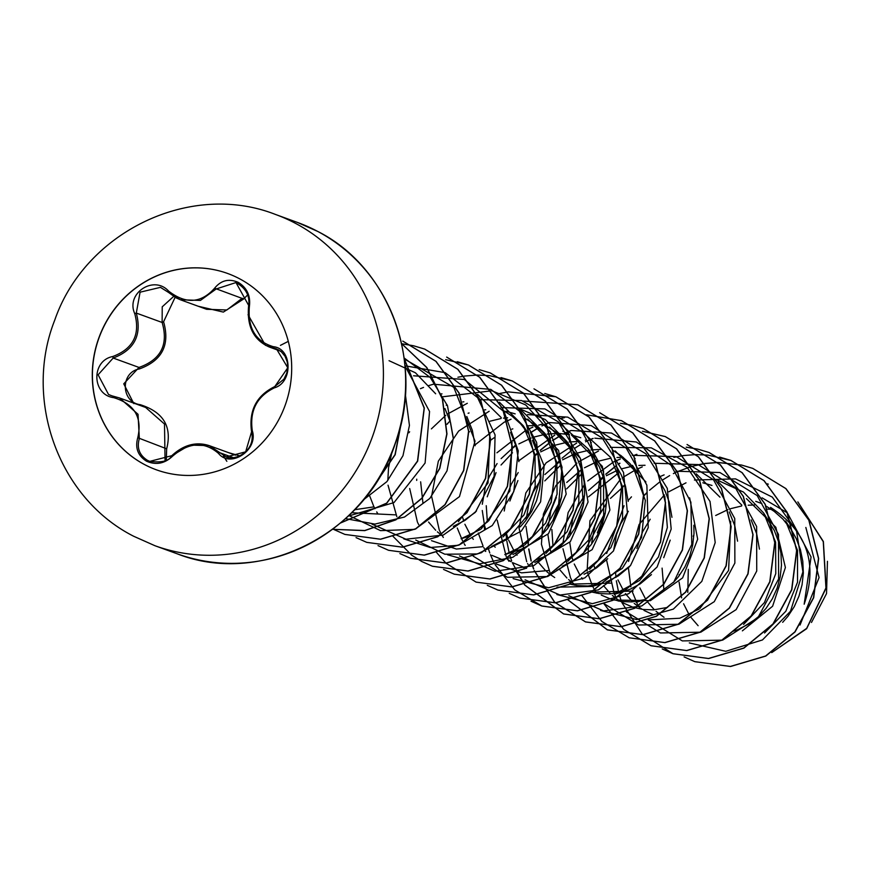 <?xml version="1.0" encoding="UTF-8"?>
<svg xmlns="http://www.w3.org/2000/svg" width="871" height="871" viewBox="0 0 871 871"><rect width="100%" height="100%" fill="white"/><g stroke="black" fill="none" stroke-linecap="round" stroke-linejoin="round"><path stroke-width="1.31" d="M156.366 469.807A104.433 99.065 110 0 1 144.434 464.493A104.433 99.065 110 0 1 101.58 331.437A104.433 99.065 110 0 1 227.756 273.516M144.292 464.439A104.433 99.065 110 0 1 101.461 331.35A104.433 99.065 110 0 1 227.679 273.494A104.433 99.065 110 0 1 239.688 278.84A104.433 99.065 110 0 1 282.52 411.929A104.433 99.065 110 0 1 156.301 469.785A104.433 99.065 110 0 1 144.292 464.439M218.523 453.41C204.293 441.205 188.953 442.141 172.523 456.219C164.63 463.666 155.953 465.321 146.502 461.184C137.836 455.664 134.929 447.846 137.77 437.721C142.441 417.34 134.439 403.992 113.753 397.666C91.814 394.955 90.998 360.659 112.751 356.522C133.078 348.901 140.416 334.616 134.765 313.691C125.5 293.516 153.677 274.659 168.549 291.045C185.675 304.327 201.027 303.391 214.604 288.225C221.06 280.255 228.986 278.328 238.371 282.422C247.114 287.942 250.783 296.031 249.367 306.679C247.593 328.084 255.584 341.421 273.363 346.702C292.384 348.378 293.157 382.674 274.321 387.856C256.847 396.523 249.498 410.807 252.296 430.72C258.654 449.828 230.499 468.718 218.523 453.41A1.513 0.751 -42.6 0 1 220.091 452.844L226.199 456.927L245.644 451.831L251.621 431.657C248.681 410.753 256.39 395.75 274.757 386.637L287.778 367.758L276.488 348.923L265.448 345.297L248.039 314.747M249.367 306.679L235.976 282.552L216.204 288.965L200.406 300.43L180.384 299.755L176.171 297.904L167.831 291.927L168.549 291.045M113.753 397.666L114.123 396.457L119.534 397.96L138.032 414.291L139.338 438.527C136.66 447.934 139.371 455.206 147.471 460.356L149.768 461.369L171.772 455.707C169.17 461.02 161.799 462.893 149.67 461.336L149.67 461.336M167.831 291.905L160.449 287.354L140.079 292.188L136.301 313.07C142.104 334.987 134.395 349.979 113.186 358.046L98.096 374.791L108.548 394.509L112.773 396.153M175.115 297.327L163.585 321.747C170.193 344.97 162.104 360.703 139.316 368.956C120.144 372.276 120.906 402.26 140.187 404.667C163.432 412.016 172.251 426.736 166.666 448.815L166.317 459.866M247.691 294.855L243.662 298.982L223.368 312.09L198.196 306.244M787.7 513.531L811.064 556.928L804.173 604.213C818.076 563.341 806.873 531.07 770.563 507.401M782.681 622.319L787.917 616.32L794.221 606.728L798.979 596.134L802.06 584.822L803.345 573.096L802.801 561.283L800.416 549.677L796.257 538.605L791.097 529.394L782.985 519.203L774.221 511.397L765.849 505.953M742.375 630.854L772.61 606.227L785.392 567.511L775.843 527.26L746.414 498.626M733.11 631.279L737.138 629.918M737.628 629.733L749.615 623.571L758.391 616.712L766.045 608.372L772.348 598.769L777.117 588.175L780.187 576.874L781.483 565.148L780.939 553.325L778.554 541.729L774.384 530.646L763.704 513.073L775.604 542.187L775.767 573.63L764.433 602.558L743.584 624.42M759.436 549.122L756.681 533.771L751.129 519.9M643.996 610.44L652.695 614.458M737.563 541.163L734.808 525.823L729.256 511.952M622.144 602.492L632.782 607.185L643.016 609.471L653.555 609.863L667.502 607.425M601.284 595.1L612.912 599.988L650.408 600.652L682.635 577.854L697.682 539.193L689.647 497.842M608.96 598.551L621.154 601.513L631.693 601.905L645.629 599.466L636.026 602.34M673.327 582.557L678.574 576.558L684.867 566.967L689.636 556.373L692.706 545.061L694.002 533.335L693.828 525.257M591.191 592.095L633.032 591.093M591.398 591.975L599.281 593.565L609.82 593.957L623.756 591.518L630.615 589.014L640.272 583.81L651.454 574.61M671.955 517.309L669.2 501.957L665.03 490.885L659.87 481.674M569.329 584.136L611.159 583.135M645.912 481.935L615.187 450.906M569.536 584.027L577.408 585.617L587.947 585.998L601.894 583.559L592.28 586.433L557.048 587.174M605.922 582.198L618.399 575.851L629.591 566.651M592.28 586.433L622.297 568.425L641.524 537.505L645.335 500.444L632.488 465.354L638.008 473.726L629.907 463.535L621.143 455.729L612.759 450.285M584.049 574.25L596.526 567.903L607.718 558.703M628.22 501.402L625.465 486.051L621.295 474.978L616.135 465.767M556.721 570.429L592.16 549.645L609.918 510.003L602.329 466.333L571.452 434.999M512.779 562.72L525.79 568.121M525.997 568.175L526.585 568.328M562.187 566.292L574.653 559.955L583.439 553.085L591.093 544.745L597.397 535.153L602.155 524.56L605.236 513.248L606.521 501.522L605.976 489.709L603.592 478.103L599.422 467.03L588.752 449.447L600.696 478.854L600.696 510.624L589.003 539.65L567.74 561.403M534.838 562.492L570.331 541.664L588.056 502.012L580.445 458.364L549.579 427.051M491.941 555.339L503.558 560.227M536.275 559.705L543.134 557.2L552.791 551.996L561.566 545.137L569.22 536.797L575.524 527.195L580.282 516.601L583.363 505.3L584.648 493.574L584.103 481.75L581.73 470.155L577.56 459.071L572.399 449.872L564.299 439.681L555.535 431.864L545.627 425.614M512.975 554.533L548.458 533.705L566.183 494.075L558.583 450.405L527.717 419.093M524.004 545.496L504.81 554.62L521.261 549.253L530.918 544.048L539.704 537.178L547.358 528.839L553.651 519.247L558.42 508.653L561.49 497.341L562.786 485.626L562.241 473.802L559.857 462.196L555.687 451.124L549.83 440.878L542.426 431.722L533.662 423.916L525.485 418.592M491.505 546.487L521.261 531.147L540.608 501.827L544.135 465.898L530.472 432.332M520.237 526.89L525.485 520.891L531.789 511.288L536.547 500.694L539.628 489.393L540.913 477.667L540.368 465.843L537.984 454.248L532.431 440.367M499.421 402.26L523.144 425.592L528.653 433.965L520.553 423.774L511.789 415.968L503.612 410.633M502.992 410.295L501.892 409.708M518.876 461.641L516.122 446.29L510.558 432.419M453.323 526.345L465.31 520.183L476.491 510.983M475.131 445.734L472.376 430.383L466.823 416.512M453.268 437.775L450.514 422.435L444.95 408.564M688.286 569.362L687.785 592.4M754.395 505.038L748.178 505.213M741.667 505.975L730.54 508.697M727.971 509.6L715.69 515.49M693.926 535.142L693.164 536.177M679.195 574.62L679.119 575.84M679.097 582.078L681.601 597.876M683.583 603.766L689.113 614.686M690.986 617.452L698.128 625.716M670.202 540.14L663.713 557.69M662.091 568.121L663.952 590.527M650.18 519.236L642.602 531.735L636.886 548.436M639.837 587.86L645.781 599.422M647.251 601.556L654.393 609.809M656.059 611.355L664.04 617.31M711.988 485.452L702.81 482.795M628.318 511.288L620.729 523.787L616.505 534.674L613.587 550.755M617.975 579.912L623.919 591.463M625.378 593.597L632.52 601.85M634.197 603.407L642.177 609.352M605.389 512.377L597.343 532.834M622.667 487.335L610.484 498.375M606.445 503.329L598.856 515.828L594.632 526.726L591.714 542.807M593.848 565.083L594.991 568.883M603.505 585.639L610.647 593.902M612.324 595.448L620.304 601.404M618.573 472.888L588.524 496.808M583.526 504.418L574.718 528.632M645.041 465.277L638.835 465.441M632.324 466.203L621.186 468.936M617.506 470.253L606.336 475.729M603.44 477.558L588.611 490.427M584.572 495.381L576.994 507.88L572.759 518.768L569.776 536.079M569.743 542.306L571.975 557.135M572.029 557.331L573.118 560.924M574.229 564.005L580.173 575.557M581.643 577.691L582.655 579.073M595.078 591.202L598.431 593.445M582.525 473.127L566.651 488.871M561.653 496.47L552.845 520.673M551.866 529.546L552.998 545.954M635.122 458.516L634.48 458.396M623.179 457.319L616.962 457.493M610.451 458.255L599.313 460.977M595.644 462.305L584.463 467.781M581.567 469.6L566.738 482.469M556.395 497.395L550.897 510.82L547.903 528.131M547.87 534.359L550.113 549.176M550.167 549.383L551.245 552.976M559.77 569.732L566.912 577.996M568.589 579.542L573.205 583.254M560.652 465.179L544.789 480.912M613.249 450.557L612.607 450.449M601.306 449.371L590.952 449.959M588.589 450.296L577.44 453.029M573.771 454.346L562.601 459.823M559.694 461.652L544.876 474.521M540.837 479.475L533.248 491.973L529.024 502.861L526.03 520.172M526.008 526.4L528.24 541.229M528.294 541.435L528.512 542.208M537.897 561.784L545.039 570.048M546.716 571.594L550.33 574.555M550.461 574.653L554.696 577.538M517.918 480.563L509.873 501.021M591.387 442.61L590.734 442.49M579.433 441.412L569.079 442M566.716 442.348L555.578 445.07M553.02 445.974L540.728 451.875M537.832 453.693L534.228 456.23M518.201 472.561L511.386 484.015L507.151 494.913L504.233 510.994M506.421 533.477L507.51 537.069M508.62 540.151L514.151 551.06M516.024 553.836L517.047 555.219M512.486 452.778L501.043 465.016M496.045 472.605L487.237 496.818M486.247 505.692L487.39 522.099M580.772 437.732L571.594 435.075M569.514 434.662L559.77 433.529M557.571 433.464L547.206 434.052M544.843 434.389L533.705 437.122M531.147 438.026L518.855 443.916M515.959 445.745L512.54 448.151M512.366 448.282L501.13 458.614M497.091 463.568L489.513 476.067L485.289 486.954L482.294 504.265M482.262 510.493L484.505 525.322M484.559 525.529L485.637 529.122M494.162 545.877L495.185 547.271M506.726 558.747L510.95 561.643M567.5 433.562L562.862 431.21M547.641 426.703L546.999 426.583M535.698 425.505L528.207 425.788M512.812 428.859L511.832 429.174M494.086 437.786L490.493 440.323M462.632 517.374L463.775 521.163M464.885 524.244L470.83 535.796M472.289 537.93L473.312 539.312M484.853 550.799L485.735 551.441M507.619 417.732L506.497 417.819M506.334 417.83L503.471 418.145M501.108 418.494L489.97 421.216M469.578 431.668L468.794 432.245M420.639 481.837L422.968 503.34M515.164 413.867L505.986 411.221M485.746 409.773L484.472 409.882M469.077 412.952L468.097 413.268M447.716 423.709L446.932 424.286M416.752 479.181L416.686 480.411M428.554 522.023L435.696 530.276M437.373 531.833L441.989 535.534M463.873 401.825L462.751 401.912M447.204 404.993L446.235 405.309M409.62 431.755L408.858 432.789M442 393.866L440.889 393.964M805.838 527.456L819.078 577.571L800.024 625.04M771.336 509.328L767.351 509.11M827.45 561.305L826.525 593.608L811.478 622.46M762.071 497.82L786.273 512.235M767.351 483.819L768.32 484.167M798.076 502.219L823.269 541.686L825.937 587.936L806.709 628.329L772.142 652.346M797.847 501.903L823.378 541.533L826.1 588.088L806.644 628.688L771.717 652.619M373.594 506.911L354.704 509.72M389.043 360.692L415.423 372.777L435.663 393.779M395.456 514.859L351.753 512.736M489.85 432.691L488.032 482.98L458.407 521.631M477.569 394.334L501.271 417.645M512.028 441.782L509.883 490.972L481.151 528.991M480.269 529.59L461.064 538.714L470.667 535.85M523.144 425.592L535.034 454.673L535.186 486.192L523.863 515.066L503.024 536.939M482.937 546.672L456.382 549.046L431.472 540.662M521.294 410.208L545.017 433.54L556.896 462.653L557.07 494.151L545.725 523.068L524.886 544.898M516.993 407.682L545.3 419.561L566.879 441.499L578.823 470.873L578.834 502.632L567.163 531.68L545.888 553.433M559.16 422.751L588.752 449.447M548.545 570.527L521.544 572.857L496.285 564.038M581.033 430.71L610.625 457.406L622.569 486.78L622.58 518.517L610.909 547.565L589.634 569.34M664.813 496.35L667.371 527.434L658.454 556.972L639.652 580.467L614.153 594.381L623.756 591.518M696.245 473.835L719.969 497.167M730.715 521.304L728.602 570.44L699.849 608.513M698.967 609.112L679.761 618.236L648.59 619.902M718.129 481.794L741.842 505.126M717.094 479.986L743.453 492.061L763.704 513.073M791.097 529.394L785.577 521.021L797.52 550.374L797.542 582.133L785.838 611.235L764.564 632.988M689.299 642.907L725.761 651.312L762.463 639.945L790.476 611.279L802.91 571.844L796.486 530.646L772.305 497.112L735.57 478.876L694.437 480.03M686.01 482.828L668.743 491.81M664.399 494.902L639.085 524.505L628.535 561.436M628.394 567.848L630.854 586.858M632.15 591.442L637.398 604.158M648.242 619.836L682.309 640.914L722.614 640.152L757.999 617.572L778.609 578.986L778.489 534.446L757.204 495.588L719.903 472.528L675.994 471.211M664.116 474.88L659.968 476.611M631.475 496.84L628.154 500.531M624.039 505.724L606.662 553.488M606.521 559.89L614.207 593.554M615.068 595.307L615.525 596.21M617.278 599.39L618.279 601.077M626.369 611.888L660.436 632.967L700.752 632.204L736.137 609.624L756.736 571.038L756.627 526.498L735.331 487.629L698.03 464.57L654.121 463.263M642.265 466.921L637.398 468.979M635.307 469.97L622.482 477.646M620.653 479.006L589.939 520.684L587.119 570.962M587.598 572.791L592.334 585.595M593.195 587.348L593.641 588.23M595.405 591.442L596.406 593.118M604.507 603.93L638.574 625.008L678.879 624.246L714.264 601.665L734.874 563.08L734.754 518.539L713.458 479.681L676.157 456.622L632.259 455.304M620.402 458.963L613.609 461.935M613.445 462.022L587.74 480.934M584.408 484.624L568.121 512.605L562.786 543.983M562.993 548.795L570.472 577.647M570.81 578.366L571.79 580.304M573.532 583.483L574.544 585.17M600.609 610.429L636.668 619.553L673.337 609.123L701.819 581.382L715.2 542.568L710.028 501.446L687.088 467.292L651.258 447.825L610.386 447.356M598.497 451.026L578.747 461.75M576.918 463.1L555.698 485.811L543.395 514.097L541.435 544.255L549.906 572.323M568.817 595.699L603.559 610.909L641.731 605.976L673.838 581.937L691.781 544.386L690.877 502.121L670.931 465.092L636.298 441.989L594.828 438.178M586.216 439.964L585.29 440.214M576.656 443.067L546.139 462.839L525.823 492.975L519.04 528.044L526.726 561.741M527.586 563.493L528.044 564.397M556.863 594.523L592.378 603.657L628.622 593.772L657.137 566.945L671.193 529.035L667.273 488.337L645.901 453.824L611.464 433.039L571.278 430.503L566.466 432.647M554.794 435.108L518.8 460.77M497.178 520.129L506.182 556.449M507.924 559.628L508.936 561.305M525.082 579.792L560.009 595.035L598.366 589.917L630.495 565.551L648.22 527.63L646.859 485.169L626.325 448.238L591.148 425.592L549.405 422.544M542.481 424.057L538.659 425.157M532.889 427.171L528.055 429.218M525.997 430.187L496.927 452.811M478.255 533.019L482.991 545.834M483.841 547.587L484.298 548.469M513.128 578.616L548.643 587.751L584.887 577.865L613.391 551.038L627.447 513.128L623.538 472.43L602.166 437.917L567.729 417.133L527.532 414.596M511.059 419.201L504.265 422.174M504.102 422.25L475.065 444.863M457.253 528L462.436 540.532M464.189 543.722L465.19 545.409M473.269 556.199L507.336 577.288L547.641 576.537L583.037 553.956L603.647 515.371L603.538 470.83L582.253 431.962L544.941 408.902L501.032 407.584M489.154 411.264L458.658 431.036L438.342 461.173L431.57 496.241L439.245 529.927M439.594 530.646L440.563 532.584M442.316 535.774L443.328 537.451M459.474 555.938L494.935 571.245L533.781 565.627L565.954 540.325L583.058 501.446L580.413 458.451L558.257 421.847L521.62 400.529L479.17 399.637M467.302 403.295L447.531 414.03M445.702 415.38L431.395 428.88M409.697 488.533L417.383 521.979M417.721 522.698L418.69 524.614M447.52 554.762L479.573 563.842L512.899 557.244L541.065 536.079L558.616 504.146L562.045 467.215L550.428 432.016L525.649 404.906L491.973 390.785M491.821 390.763L441.63 396.926M391.667 453.453L388.597 467.52M388.531 467.999L387.824 480.367M388.031 485.18L396.828 516.688M415.739 540.031L444.798 554.206L477.406 553.945L507.619 539.203L529.971 512.442L540.325 478.212L536.623 442.37L519.268 411.014L491.004 389.511M490.798 389.413L433.486 384.209M433.127 384.296L428.053 385.788M423.546 387.41L420.443 388.673M369.718 496.002L373.637 506.073M373.986 506.791L374.944 508.708M376.708 511.908L377.72 513.596M403.774 538.855L430.209 547.5L458.266 545.279M458.952 545.083L492.246 525.551L513.759 491.647L518.256 450.862L504.331 412.288M503.895 411.624L464.341 379.484L413.562 375.782M371.993 524.124L405.93 539.214L443.361 535.023L475.337 512.355L494.14 476.274L495.076 434.89L477.558 397.557L445.201 372.668L405.037 365.798M350.131 516.165L380.54 530.635L414.531 529.372M415.206 529.187L459.474 496.612L475.022 441.162L453.802 387.334L404.275 358.939M345.558 518.626L374.868 524.102L404.482 517.047L429.839 498.419L446.997 470.884L453.258 438.429L447.487 405.744L430.35 377.579L404.155 358.003M348.258 516.122L394.019 502.567L425.092 463.045L429.555 411.471L405.059 366.07M363.566 499.758L386.92 481.609L402.968 455.729L409.446 425.429L405.374 394.563M288.29 341.367L280.429 345.362M223.466 455.979L226.841 461.303M684.105 656.897L694.764 661.644L730.377 666.435L765.598 656.015L794.864 631.889L813.503 597.658L818.479 558.453L808.811 520.172L785.784 488.555L752.686 468.358L741.591 465.049L717.846 462.534M741.493 465.027L717.769 462.457M717.671 462.468L705.031 463.448M704.922 463.47L695.602 465.256M646.892 492.54L643.506 496.045M662.232 648.949L672.88 653.686L708.493 658.476L743.725 648.057L772.991 623.93L791.63 589.7L796.606 550.494L786.938 512.202L763.9 480.596L730.791 460.4L719.631 457.079M625.03 484.592L621.883 487.836M603.962 603.821L623.745 629.428L651.029 645.738L686.642 650.528L721.874 640.098L751.129 615.971L769.768 581.741L774.733 542.535L765.065 504.255L742.038 472.648L708.929 452.452L697.845 449.142L686.283 447.204M697.758 449.12L686.206 447.15M636.298 454.466L633.457 455.707M619.858 463.176L618.105 464.341M616.113 465.735L605.77 474.14M603.157 476.633L599.76 480.15M582.1 595.873L601.872 621.469L629.145 637.779L664.758 642.58L699.979 632.161L729.245 608.034L747.895 573.804L752.871 534.598L743.203 496.318L720.175 464.7L687.067 444.504L720.361 464.766L743.388 496.383L753.045 534.663L748.069 573.869L729.43 608.1L700.164 632.226L664.932 642.646L629.145 637.779M567.206 599.313L607.294 629.831L642.907 634.621L678.128 624.191L707.394 600.065L726.033 565.823L730.998 526.617L721.33 488.337L698.292 456.731L665.172 436.534L642.46 431.243M592.563 438.559L588.175 440.519M587.773 440.715L585.617 441.782M582.078 443.666L574.359 448.445M572.367 449.828L562.024 458.233M559.422 460.726L556.275 463.971M527.891 539.857L527.968 541.512M527.989 541.762L528.294 545.671M528.697 549.057L531.07 561.011M531.637 563.047L533.52 568.85M534.163 570.592L554.5 602.133L585.421 621.872L621.034 626.674L656.255 616.243L685.51 592.117L704.149 557.886L709.125 518.681L699.467 480.4L676.429 448.794L643.331 428.597L632.237 425.288M632.15 425.266L620.49 423.273M570.69 430.601L566.292 432.571M565.91 432.756L563.755 433.823M560.205 435.718L552.497 440.486M550.494 441.869L540.162 450.285M537.549 452.778L534.228 456.208M506.116 533.803L506.432 537.723M506.824 541.098L509.208 553.063M509.764 555.088L510.166 556.438M510.21 556.591L511.647 560.902M512.29 562.633L524.571 584.909M524.647 584.996L563.537 613.924L599.15 618.715L634.371 608.296L663.637 584.169L682.287 549.939L687.252 510.733L677.594 472.441L654.557 440.835L621.448 420.639L586.455 414.748M564.386 417.536L560.282 418.624M548.817 422.653L544.429 424.613M544.037 424.808L541.882 425.875M538.343 427.759L530.624 432.539M515.676 444.831L512.529 448.075M484.243 525.855L484.559 529.764M488.348 548.632L489.774 552.933M490.427 554.685L494.009 562.873M531.016 601.23L541.686 605.976L577.299 610.767L612.52 600.337L641.785 576.21L660.414 541.969L665.39 502.763L655.721 464.483L632.684 432.876L599.673 412.712M509.23 593.325L519.791 598.018L555.404 602.808L590.636 592.389L619.902 568.273L638.541 534.043L643.517 494.837L633.859 456.546L610.832 424.939L577.723 404.743L523.319 401.03M487.281 585.323L497.94 590.07L533.553 594.86L568.785 584.43L598.039 560.303L616.679 526.062L621.644 486.856L611.975 448.576L588.938 416.969L555.829 396.773L508.207 391.874M508.098 391.896L498.778 393.681M450.067 420.965L446.921 424.21M435.99 551.593L437.1 553.096M437.166 553.194L445.854 563.069M445.93 563.134L476.067 582.111L511.68 586.902L546.901 576.482L576.167 552.356L594.806 518.125L599.781 478.919L590.113 440.639L567.086 409.032L533.977 388.825L567.271 409.098L590.298 440.704L599.967 478.985L594.991 518.191L576.352 552.421L547.086 576.548L511.865 586.967L476.067 582.111M443.535 569.416L454.183 574.152L489.796 578.954L525.028 568.534L554.294 544.408L572.933 510.177L577.909 470.971L568.251 432.68L545.213 401.074L512.104 380.877L501.032 377.579M421.76 561.512L432.343 566.215L467.956 570.995L503.177 560.576L532.431 536.438L551.071 502.208L556.036 463.002L546.367 424.721L523.34 393.115L490.231 372.919L479.159 369.62M399.887 553.564L410.448 558.257L446.061 563.047L481.282 552.628L510.548 528.501L529.198 494.271L534.173 455.065L524.516 416.784L501.478 385.178L468.38 364.971L445.636 359.669M378.025 545.605L388.586 550.298L424.199 555.088L459.431 544.669L488.696 520.542L507.336 486.301L512.3 447.095L502.632 408.815L479.594 377.208L446.66 357.077L479.779 377.274L502.817 408.88L512.486 447.161L507.51 486.366L488.871 520.608L459.616 544.734L424.384 555.165L388.586 550.298M356.054 537.614L366.724 542.35L402.337 547.14L437.558 536.721L466.823 512.594L485.463 478.353L490.427 439.147L480.77 400.867L457.732 369.26L424.634 349.064L413.54 345.765L401.977 343.816M413.453 345.743L401.901 343.762M334.279 529.699L344.84 534.391L380.453 539.193L415.674 528.773L444.939 504.647L463.59 470.416L468.565 431.21L458.897 392.919L435.87 361.313L402.761 341.116M332.602 529.307L364.731 530.526L395.782 519.737L421.847 498.158L439.615 468.369L446.79 433.921L442.37 398.94L426.714 367.584L401.596 343.61M340.692 522.883L386.648 503.144L417.492 461.064L424.155 408.14L404.264 358.841M371.819 488.958L394.988 454.673L403.142 413.322M694.851 661.677L730.551 666.5L765.783 656.081L795.038 631.954L813.688 597.724L818.653 558.518L808.996 520.237L785.969 488.631L752.86 468.424L741.678 465.092M717.748 462.534L705.107 463.535M704.998 463.546L691.683 466.41M691.563 466.442L677.377 471.679M677.257 471.734L675.809 472.409M675.417 472.605L673.359 473.617M669.668 475.588L661.927 480.378M659.935 481.772L649.57 490.221M646.957 492.736L644.29 495.468M615.59 572.53L615.939 577.386M616.33 580.783L618.704 592.792M619.27 594.839L621.208 600.816M621.807 602.438L642.145 633.99L673.065 653.751L708.678 658.541L743.91 648.122L773.176 623.995L791.815 589.765L796.791 550.559L787.123 512.268L764.085 480.661L730.976 460.465L708.156 455.152M708.058 455.141L695.983 454.575M695.875 454.575L683.234 455.577M683.125 455.598L673.86 457.384M625.084 484.777L622.427 487.51M651.127 645.77L686.827 650.593L722.048 640.163L751.314 616.037L769.953 581.806L774.918 542.6L765.25 504.32L742.212 472.713L709.114 452.517L697.932 449.186M636.897 454.357L633.522 455.827M619.923 463.318L618.192 464.472M616.2 465.865L605.835 474.314M603.211 476.829L600.555 479.562M567.391 599.379L607.468 629.896L643.092 634.687L678.313 624.257L707.579 600.13L726.207 565.889L731.172 526.683L721.504 488.402L698.466 456.796L665.357 436.611L642.548 431.297M593.162 438.451L589.776 439.92M576.177 447.411L574.446 448.565M559.476 460.922L556.819 463.655M528.153 541.577L528.468 545.573M528.86 548.97L531.234 560.978M531.789 563.025L533.738 569.003M534.337 570.614L554.664 602.188L585.595 621.938L621.208 626.739L656.429 616.309L685.695 592.193L704.334 557.952L709.31 518.757L699.653 480.465L676.615 448.859L643.517 428.663L632.324 425.331M632.237 425.309L620.577 423.328M566.063 432.833L564.005 433.856M560.325 435.816L552.584 440.606M550.592 442.011L540.227 450.459M537.603 452.964L534.946 455.707M516.655 572.051L524.68 584.877M524.756 584.974L563.711 613.99L599.335 618.78L634.556 608.361L663.822 584.234L682.472 550.004L687.437 510.798L677.78 472.507L654.742 440.9L621.622 420.704L586.531 414.814M564.517 417.623L560.347 418.722M549.416 422.544L544.604 424.689M544.19 424.885L542.132 425.897M538.452 427.868L530.711 432.658M515.741 445.016L513.073 447.748M495.033 564.571L514.761 589.896L541.871 606.042L577.484 610.832L612.705 600.402L641.971 576.275L660.599 542.034L665.564 502.828L655.907 464.548L632.869 432.941L599.76 412.756M519.889 598.05L555.589 602.874L590.821 592.454L620.087 568.338L638.726 534.108L643.702 494.902L634.044 456.622L611.007 425.004L577.821 404.775M498.027 590.103L533.738 594.926L568.959 584.495L598.225 560.369L616.864 526.128L621.829 486.922L612.161 448.641L589.123 417.035L556.014 396.838L544.756 393.496M454.27 574.185L489.981 579.019L525.213 568.6L554.479 544.473L573.118 510.243L578.094 471.037L568.425 432.745L545.388 401.139L512.279 380.943L489.458 375.63M489.36 375.619L477.286 375.053M477.177 375.053L464.537 376.054M464.428 376.065L457.917 377.23M392.44 535.763L411.678 555.165M411.765 555.23L421.771 561.49M421.858 561.534L432.517 566.281L468.141 571.06L503.362 560.641L532.617 536.503L551.256 502.273L556.221 463.067L546.553 424.787L523.515 393.18L490.319 372.951M410.546 558.289L446.246 563.112L481.467 552.693L510.733 528.566L529.383 494.336L534.348 455.141L524.69 416.85L501.663 385.243L468.565 365.036L457.275 361.694M366.822 542.383L402.522 547.206L437.743 536.786L467.008 512.66L485.637 478.419L490.613 439.224L480.944 400.943L457.917 369.326L424.808 349.129L413.627 345.809M344.927 534.424L380.627 539.258L415.859 528.839L445.125 504.712L463.775 470.482L468.74 431.276L459.082 392.984L436.044 361.378L402.946 341.182M332.57 529.318L364.753 530.624L395.87 519.856L421.989 498.266L439.801 468.435L446.975 433.932L442.512 398.885L426.79 367.508L401.585 343.555M340.561 522.981L386.713 503.307L417.677 461.129L424.308 408.02L404.242 358.634M371.275 489.731L395.184 454.716L403.317 412.299M228.768 452.724L239.95 455.892M133.829 403.632L123.747 383.828L139.012 367.442L139.316 368.956M140.035 405.418L140.187 404.667M165.055 460.509L164.499 424.035L145.631 407.454L119.534 397.96M137.77 437.721L166.666 448.815M235.508 455.185L209.225 445.625L220.091 452.844L233.657 457.776M243.662 298.982A1.513 0.61 34.1 0 0 242.029 298.361L214.604 288.225M180.384 299.766L206.634 309.303L226.874 309.978L242.029 298.361M112.751 356.522L113.186 358.046L139.012 367.442C160.906 359.658 168.615 344.666 162.126 322.466L163.585 321.747M134.765 313.691L136.301 313.07L162.126 322.466L162.224 306.821L173.645 296.445M171.848 455.718L189.693 445.081L209.225 445.625M119.458 397.938L110.911 395.554M172.523 456.219L171.772 455.707C183.596 444.787 196.084 441.434 209.236 445.625M251.621 431.657A1.513 0.621 -14 0 1 251.523 431.504A1.513 0.621 -14 0 1 252.296 430.72M274.757 386.637A1.513 0.708 70 0 0 274.605 386.659A1.513 0.708 70 0 0 274.321 387.856M278.949 350.077L273.853 348.226A1.513 0.795 -80.3 0 1 273.363 346.702M295.628 223.422A176.258 167.199 110 0 1 367.921 448.053A176.258 167.199 110 0 1 154.896 545.703L133.644 536.242C58.335 498.136 23.201 399.539 54.753 320.125C84.955 232.285 189.889 180.918 275.367 214.408A176.258 167.199 110 0 1 295.628 223.422M297.61 222.497L317.904 231.523C390.066 267.865 425.244 364.056 395.14 443.96C365.591 534.206 260.603 586.804 177.129 553.782A176.258 167.199 -70 0 0 390.164 456.132A176.258 167.199 -70 0 0 317.871 231.512A176.258 167.199 -70 0 0 297.61 222.497L275.367 214.408M177.129 553.782L154.896 545.703M634.774 607.947L630.822 606.51M525.431 568.186L521.479 566.749M761.864 503.58L755.734 501.348M545.017 433.54L550.526 441.913M566.879 441.499L572.399 449.872M280.484 351.089L269.193 346.985M276.401 348.89L281.322 351.764L285.057 356.293L287.18 361.715L287.724 365.874L286.799 373.028L283.902 379.201L274.605 386.659C256.444 395.619 248.758 410.568 251.523 431.504C256.183 451.08 235.214 461.151 226.09 456.883M235.976 282.552L235.976 282.552C245.992 288.094 250.184 295.998 248.573 306.276C246.831 326.462 253.69 340.028 269.15 346.963L269.15 346.963M160.438 287.365L180.079 299.646"/></g></svg>
